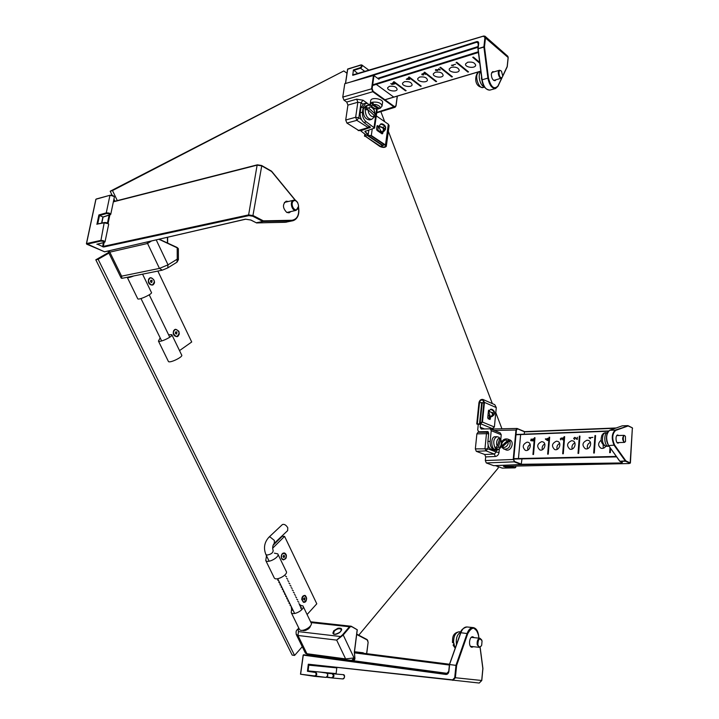<?xml version="1.0" encoding="UTF-8"?>
<svg xmlns="http://www.w3.org/2000/svg" width="719" height="719" viewBox="0 0 719 719"><rect width="100%" height="100%" fill="white"/><g stroke="black" fill="none" stroke-linecap="round" stroke-linejoin="round"><path stroke-width="1.08" d="M630.41 462.964L632.361 428.057L630.168 462.784L629.053 463.548L503.615 466.343M629.817 463.144L625.521 461.247L619.985 461.346L622.411 462.407L621.324 462.973L514.229 464.816M495.427 465.606L502.266 468.123L514.813 467.862C515.721 467.665 515.235 467.485 513.357 467.332L506.347 467.44L506.536 466.28M506.347 467.44L503.767 466.343M619.068 442.553L618.124 443.138C615.644 443.425 615.212 434.896 617.711 435.004L618.717 435.525M632.055 427.715L628.118 425.954L615.617 430.429C612.175 433.836 611.842 438.734 614.628 445.106L625.872 460.879L630.401 463.036L629.134 463.548M609.496 430.366L609.613 430.304C605.856 433.872 605.461 438.941 608.427 445.51L608.391 445.286C605.973 440.648 605.856 436.145 608.031 431.768M561.287 437.97L561.988 438.401L563.363 437.808L563.921 438.383L564.056 436.685L564.658 436.667L563.292 453.761L562.68 453.779L563.849 439.282L562.86 439.938L563.606 438.851L563.211 438.231L562.168 439.147L561.242 438.392L560.838 439.884L560.272 438.976L561.287 437.97L561.89 438.231M547.752 438.284L548.957 438.689L549.082 437.215L549.676 437.197L548.246 454.129L547.653 454.138L548.921 439.093L548.085 439.129L547.563 440.576L545.388 439.147L548.139 438.446M532.051 440.432L531.889 439.812L533.103 438.761L534.244 439.579L534.406 437.736L534.99 437.718L533.516 454.48L532.932 454.498L534.199 440.091L533.183 440.927L533.893 439.857L533.103 439.183L532.249 439.911L532.446 440.882L530.694 440.621L531.242 438.976L531.125 440.289L532.509 440.621M520.304 438.239L518.785 454.83M576.189 438.311L576.845 438.941L577.411 437.269L577.24 439.507L574.975 437.844L573.996 438.455L574.607 439.516L573.627 438.446L574.733 437.368L576.189 438.311M589.077 437.763L592.878 437.359L589.895 437.88L590.389 438.698L589.077 437.763M610.593 448.521L610.314 452.637L609.667 452.655L610 447.703M605.766 446.319C604.454 448.126 602.846 448.764 600.958 448.225C597.768 445.762 597.857 443.057 601.21 440.109M595.575 435.561L594.307 453.024L593.678 453.033L594.946 435.588L595.575 435.561M587.09 440.181L588.376 440.388C593.04 441.879 589.724 450.534 585.203 448.665C581.725 445.196 582.354 442.365 587.09 440.181M579.954 436.118L578.642 453.392L578.022 453.41L579.343 436.145L579.954 436.118M571.632 440.684L572.863 440.882C577.429 442.32 574.202 450.903 569.772 449.096C566.347 445.663 566.967 442.868 571.632 440.684M556.479 441.178L557.656 441.358C562.15 442.742 559.005 451.262 554.646 449.51C551.284 446.131 551.895 443.353 556.479 441.178M541.641 441.664L542.764 441.834C547.168 443.165 544.103 451.622 539.825 449.923C536.518 446.589 537.12 443.83 541.641 441.664M527.09 442.14L528.168 442.302C532.491 443.578 529.499 451.972 525.301 450.328C522.048 447.029 522.641 444.306 527.09 442.14M563.849 439.282L562.869 453.779M564.658 436.748L564.056 436.685M564.235 436.766L563.921 438.383M546.305 439.183L545.415 438.806M547.716 438.734L548.597 439.111M545.388 439.147L547.168 439.902M548.921 439.093L547.842 454.138M549.667 437.278L549.082 437.215M549.262 437.296L548.957 438.689M534.199 440.091L533.121 454.489M534.981 437.799L534.406 437.736M534.585 437.817L534.244 439.579M589.957 437.88L589.095 437.485M610.17 447.928L609.847 452.646M603.133 445.034L603.295 448.261M595.566 435.651L594.946 435.588M595.116 435.669L593.858 453.033M590.371 442.347C587.729 443.686 586.803 445.789 587.594 448.647M579.954 436.208L579.343 436.145M579.514 436.217L578.202 453.41M574.841 442.877C572.36 444.225 571.479 446.274 572.207 449.016M559.643 443.389C557.306 444.746 556.47 446.742 557.135 449.375M544.741 443.911C542.548 445.268 541.758 447.2 542.36 449.726M530.137 444.414C528.088 445.771 527.333 447.649 527.881 450.058M564.029 439.363L564.1 438.464M534.424 439.66L534.379 440.172M590.191 438.266L589.122 437.781M547.977 440.343L546.081 439.192L548.067 439.3M547.68 439.138L547.599 440.181M548.121 438.716L549.109 439.138M562.833 439.525L563.39 439.767M531.125 440.289L532.455 440.846M533.732 440.729L533.183 440.504M496.065 79.728L495.049 80.69C492.695 80.366 491.454 78.119 491.32 73.976L492.713 71.585L494.043 71.855M357.927 73.608L353.397 69.95L352.768 75.306L483.59 36.04L484.974 36.193L485.514 37.64L484.48 46.906L488.48 78.047C490.969 87.233 494.133 89.866 497.97 85.947L501.709 78.074M352.589 74.803L353.074 75.055M486.125 88.761C483.977 86.747 482.602 83.808 482.009 79.935L482.116 79.8C483.545 86.738 486.125 90.172 489.873 90.109L495.643 88.482L497.97 85.947M422.152 73.904L425.28 73.329L424.075 72.394L424.695 72.197L436.622 81.49L436.002 81.678L425.909 73.823L425.387 74.461L425.315 73.671L422.439 74.138L422.251 74.614L423.563 74.992L421.873 74.74L422.152 73.904M408.059 78.146L409.659 77.994L408.599 77.185L409.21 76.996L421.208 86.127L420.597 86.307L409.956 78.218L409.093 78.488L409.713 79.396L406.253 79.306L408.059 78.146M393.212 83.97L392.322 83.242L392.951 82.793L394.83 82.874L393.482 81.876L394.084 81.696L406.136 90.657L405.543 90.837L395.207 83.161L394.812 83.889L394.686 83.125L393.293 83.018L393.005 83.647L394.003 84.087L391.945 84.474L390.75 83.593L392.125 84.177L393.239 83.772M378.994 86.37L391.109 95.169M438.248 69.59L439.444 69.725L438.734 68.665L440.298 69.905L436.244 69.77L436.029 70.327L437.512 70.705L435.381 69.968L438.248 69.59M451.523 65.402L455.558 64.27L452.494 65.213L453.186 65.645L451.55 65.177M479.789 63.245L472.725 57.304L473.399 57.089L479.681 62.382M467.665 62.247C472.437 61.636 475.088 62.706 475.627 65.456C474.891 68.871 464.384 67.253 465.588 63.901L467.665 62.247M456.772 62.247L468.545 71.9L467.889 72.089L456.116 62.454L456.772 62.247M451.271 67.289C455.999 66.696 458.632 67.766 459.189 70.48C458.461 73.814 448.099 72.143 449.285 68.88L451.271 67.289M440.549 67.28L452.395 76.753L451.757 76.942L439.902 67.478L440.549 67.28M435.265 72.224C439.938 71.648 442.562 72.7 443.138 75.387C442.428 78.641 432.191 76.915 433.359 73.733L435.265 72.224M419.626 77.032C424.255 76.484 426.861 77.526 427.454 80.177C426.762 83.359 416.643 81.589 417.793 78.488L419.626 77.032M404.339 81.732C408.922 81.202 411.52 82.245 412.131 84.86C411.448 87.961 401.454 86.154 402.586 83.125L404.339 81.732M389.401 86.334C393.94 85.822 396.529 86.855 397.149 89.435C396.484 92.463 386.606 90.621 387.712 87.664L389.401 86.334M425.909 73.823L436.002 81.678M424.426 72.277L425.28 73.329M409.956 78.218L420.597 86.307M408.958 77.077L409.659 77.994M395.207 83.161L405.543 90.837M393.841 81.768L394.83 82.874M390.857 94.989L380.405 87.394M379.066 86.352L379.65 86.846M439.498 69.267L439.444 69.725M473.066 57.196L479.735 62.805M456.466 62.346L467.925 71.738M440.262 67.37L451.802 76.591M425.954 73.473L425.324 72.979M380.414 87.323L379.659 86.783M407.071 78.793L408.734 78.209M425.387 74.461L425.45 73.877M409.479 78.775L407.026 79.126M408.68 78.614L409.426 79.18M423.689 73.302L423.554 74.318M394.992 82.613L394.812 83.889M452.611 679.85L308.307 664.212L479.231 683.041L481.703 680.489L455.37 677.738L452.844 680.372L452.611 679.85L454.714 677.658L455.972 665.363L449.627 664.554L448.908 671.402C448.53 673.442 447.533 674.458 445.924 674.458L303.283 655.135L300.623 674.233L314.742 675.932C316.45 674.97 316.603 673.802 315.192 672.427L307.453 671.285L308.1 670.917L335.863 673.577M307.453 671.285L308.307 664.212L308.802 665.156L309.161 664.751M473.479 646.696L471.943 647.244C468.168 647.091 469.112 636.135 472.841 636.791L474.261 637.663M478.845 638.148L478.477 635.326C475.762 626.474 472.185 625.916 467.754 633.637L456.628 665.443L455.37 677.738L454.714 677.658M336.124 673.613L336.807 667.753M336.78 667.879L308.802 665.156L308.1 670.917L319.317 671.995M460.78 632.72L462.155 630.015M315.048 676.408L325.995 677.406C328.17 676.211 328.349 674.764 326.516 673.065L326.543 673.065M325.114 672.858L332.645 673.649C334.542 675.339 334.371 676.777 332.133 677.963L326.624 677.307L332.106 677.963L327.163 676.939M445.924 674.458L446.256 674L303.634 654.739L446.894 673.964M400.825 658.056L391.001 656.905L400.816 658.065M385.833 656.141L374.213 654.757L385.833 656.15M367.229 653.778L357.846 652.672L367.229 653.778M416.921 660.114L413.704 659.709L416.921 660.114M431.517 661.983L436.002 662.55L431.517 661.983M449.492 664.338L444.09 663.691L449.492 664.329M445.501 663.781L436.496 662.675L445.501 663.781M440.226 663.08L425.927 661.363L440.226 663.08M427.634 661.498L418.683 660.401L427.634 661.498M422.61 660.833L408.23 659.107L422.61 660.833M410.234 659.278L401.337 658.191L410.234 659.278M393.275 657.112L384.431 656.025L393.275 657.112M376.738 655L367.948 653.922L376.738 655M354.494 651.729L363.221 652.78L354.44 652.169L362.43 653.185L354.431 652.205M383.362 655.836L385.141 656.061L383.362 655.827M96.472 198.938L110.16 195.226L113.962 196.404M104.111 242.564L103.311 246.383L248.621 214.9L257.123 165.136L261.734 165.873L257.123 165.136L113.359 201.841M290.88 211.566L289.056 212.815L286.782 212.447C282.585 208.052 282.387 204.295 286.189 201.167L288.4 201.482M97.263 244.136L103.617 247.021L248.927 215.628L248.621 214.9L253.295 215.628L263.352 220.85L292.022 220.266C297.217 219.268 299.365 214.999 298.484 207.467M295.275 200.349L271.584 171.49L261.734 165.873L252.818 216.239L262.884 221.452L256.485 222.899L250.868 220.014L245.404 219.178L104.65 251.803L86.81 244.217L100.804 241.081C103.284 241.233 104.363 241.701 104.03 242.501L96.84 244.235M102.619 246.779L103.338 242.752M110.762 214.307L114.348 197.105C113.8 195.963 112.317 195.433 109.917 195.514L106.268 212.878C108.946 212.824 110.429 213.336 110.735 214.415L102.871 217.048L101.604 223.115M105.019 241.836L108.668 224.373C108.335 223.375 106.843 222.854 104.183 222.818L97.703 224.004M103.123 217.021L99.51 215.484L106.583 213.525C109.18 213.579 110.25 214.073 109.782 214.999M96.903 224.346L98.898 214.936L99.51 215.484L97.721 223.924M502.563 76.798L501.494 78.164C498.986 79.099 496.856 70.822 499.471 70.255L501.044 70.848M481.371 77.949L482.143 81.148M502.042 77.49C498.644 79.369 497.62 67.164 501.52 71.307L502.761 76.151L502.042 77.49M480.894 71.837C477.254 74.102 480.013 86.028 484.336 86.783M478.162 72.952L477.03 73.698M477.991 72.996C474.45 76.556 478.953 89.147 483.15 87.493L483.474 87.394M481.182 646.093L479.214 647.343L477.227 644.835C476.841 641.006 477.758 638.823 479.977 638.265L481.703 639.919M477.856 644.664C478.153 638.885 479.555 637.609 482.054 640.845L481.694 645.249C480.166 647.603 478.89 647.406 477.856 644.664M460.915 632.1C457.203 634.068 455.72 638.238 456.475 644.601M455.208 648.187L453.105 645.168L454.453 645.689L453.86 643.137L452.467 642.516C452.664 638.184 452.089 633.053 459.315 631.74C455.352 632.459 453.446 636.252 453.608 643.11M453.105 645.168L453.95 643.739M298.601 206.236L296.174 210.343C291.824 211.62 289.218 201.023 293.685 200.224C295.284 199.972 296.641 200.835 297.765 202.821M297.001 209.499C293.451 211.557 290.054 202.803 293.667 200.871C297.235 198.875 300.578 207.557 297.001 209.499M625.404 441.664L624.452 442.392C622.196 440.109 622.07 437.763 624.092 435.337L625.117 435.993M606.414 438.15L606.782 441.511M625.512 441.529C622.663 444.657 622.447 432.595 625.422 436.37L625.512 441.529M602.711 434.429L603.259 433.431L607.465 432.55C603.367 432.955 604.275 446.733 608.364 446.256L608.885 446.148M603.259 433.431L604.364 433.144L603.502 434.312L601.92 435.22M376.576 84.608L393.464 96.876M397.248 96.139L395.944 105.792L394.533 106.637L373.125 91.295L372.127 88.68L373.979 75.612L379.021 79.306M370.06 126.652L368.658 127.874L359.051 130.705L346.918 123.066L345.713 120.019L347.924 105.109L346.729 102.053L343.97 100.157L342.765 97.092L344.778 83.692L373.449 75.513L371.588 88.59L372.784 91.726L373.125 91.295M373.979 75.612L373.449 75.513M343.97 100.157L372.784 91.726L394.192 107.059L395.108 107.266L395.944 105.792M346.918 123.066L356.831 120.343L355.662 117.269L357.846 102.251L347.924 105.109M368.658 127.874L356.831 120.343L358.835 117.79L361.01 102.772L363.023 100.22L367.103 103.078M520.601 434.986L518.48 458.12M521.994 458.884L521.203 464.519L493.728 465.678L486.269 462.937L485.325 460.546L485.685 456.907L484.75 454.507L476.302 451.325L475.349 448.89L476.895 433.854L477.973 432.29L488.444 432.272M521.509 464.177L514.48 461.499L513.708 459.459L516.431 430.088L517.509 428.821L524.448 431.768L524.232 434.177M524.448 431.768L517.428 428.578M517.509 428.821L516.979 428.452L515.954 430.016L516.431 430.088M494.268 430.474L515.954 430.016L513.231 459.387L514.48 461.499M476.895 433.854L486.466 433.674L487.563 432.092L488.309 432.218M476.302 451.325L485.972 450.867L484.983 448.413L486.466 433.674L488.659 433.881M178.411 259.568L178.375 248.855L177.207 247.839L177.242 259.146L178.411 259.649L177.036 262.156M156.23 239.921L168.021 264.835L177.242 259.146L176.919 262.228L167.824 267.863M159.537 239.49L177.207 247.839L158.989 239.283M121.16 278.046L121.592 276.159L121.844 278.361L162.296 270.164L159.456 268.412L121.592 276.159L109.809 252.153L108.075 251.416M159.178 239.238L159.519 239.769M151.439 241.036L147.557 243.462L159.456 268.412L168.021 264.835L167.725 267.926L162.934 269.913M310.985 622.582L349.443 626.743L350.764 626.105L357.181 629.754L351.348 626.321M310.293 626.096C310.842 626.213 308.927 628.577 308.262 629.017L305.575 630.401L302.313 630.338M334.533 634.293C333.823 634.401 333.265 633.996 332.87 633.088L333.769 630.77L337.858 628.28C338.478 628.199 341.597 627.768 341.543 629.269C342.298 629.781 340.015 632.217 339.521 632.639C337.256 634.014 335.593 634.562 334.533 634.293M299.023 628.523L298.142 629.493L298.484 631.615L340.393 636.504L340.68 637.043L336.663 640.108L342.729 634.625L349.443 626.743L351.402 626.698M305.386 653.041L306.896 653.715L297.945 635.47L336.663 640.108L345.623 658.901L354.072 657.93L351.717 660.464L346.765 659.862L351.762 660.464M351.294 626.276L357.28 629.772L354.422 652.286L354.88 657.912L354.323 652.25M349.928 627.121L343.224 635.003L354.072 657.93L354.773 658.011L352.921 660.599C354.422 660.258 355.078 659.368 354.889 657.93L354.764 657.858M498.294 466.676L498.159 468.105L358.754 635.192M495.795 412.652L501.943 428.785M380.845 111.616L384.683 121.682M388.35 131.262L492.344 403.611M117.314 200.61L112.497 190.571L343.808 70.947L346.989 73.23M302.268 646.696L294.583 655.422L98.126 259.28L108.911 253.097M112.497 190.571L110.187 191.236L343.808 70.947M110.187 191.236L112.146 195.307M113.944 199.046L114.977 201.203M108.605 252.486L95.807 259.802L98.126 259.28M95.807 259.802L292.184 655.099L294.583 655.422M489.837 415.348L487.985 415.294M488.956 412.014L488.749 411.313M494.699 412.949L493.135 414.351L492.263 416.409L490.565 416.723C493.647 414.575 493.072 412.769 488.848 411.313L490.726 409.237L494.223 411.448L494.699 412.949L493.971 414.89L492.515 416.184M493.135 414.351L492.65 412.841L488.668 411.277L490.798 409.201C492.182 409.129 493.378 409.938 494.402 411.627M492.65 412.841L494.223 411.448M380.935 130.993L379.659 131.343L377.897 130.211L378.167 126.562M379.174 127.434L378.796 126.697M385.654 127.272L384.09 129.114L383.542 131.757L381.978 132.305C384.656 129.249 383.613 127.371 378.868 126.679L380.666 124.028L384.791 125.699L385.654 127.272L385.267 129.735L383.757 131.505M384.09 129.114L383.218 127.542L378.805 126.185L378.688 126.679L380.737 123.974C382.14 123.542 383.587 124.189 385.069 125.906M383.218 127.542L384.791 125.699M273.085 545.326L282.234 536.275L284.571 536.365L316.791 603.798L307.094 614.529M284.571 536.365L272.645 548.211M274.397 553.154L277.777 553.873C280.284 556.857 267.666 563.831 265.751 560.505L266.488 555.778M303.121 606.315L311.03 622.672C313.709 626.06 301.531 633.08 299.419 629.341L299.221 628.936M274.101 577.573L274.281 577.941C276.249 581.374 288.75 574.391 286.198 571.299L277.956 554.241M299.526 605.012L302.933 605.91C305.566 609.209 293.28 616.219 291.222 612.579L291.743 607.528M157.838 271.072L191.712 341.983L179.516 350.611M133.815 275.934C130.274 277.363 128.117 277.894 127.353 277.534L127.299 277.255M171.913 334.865L181.664 355.042C183.615 356.696 169.702 363.481 168.417 361.495L168.309 361.271M137.697 298.673L137.778 298.843C138.839 300.362 153.165 293.667 151.421 292.471L142.569 274.164M168.597 334.784L171.814 334.659C173.692 336.159 159.645 342.918 158.441 341.085L160.166 337.867M274.478 543.124L287.663 530.586L287.771 527.737C286.054 524.996 284.266 523.926 282.405 524.546L282.216 524.726M300.587 607.816L301.261 607.249L299.976 605.946M301.306 607.735L300.614 607.986M304.488 600.041L303.571 599.17C304.838 597.345 305.144 597.633 304.488 600.041M283.088 556.371L284.014 555.248C284.823 557.387 284.517 557.764 283.088 556.371M175.481 332.088L176.892 331.98C176.784 334.614 176.308 334.65 175.481 332.088M150.631 280.473L152.104 280.446C151.952 283.106 151.466 283.115 150.631 280.473M499.031 448.989L496.874 450.391L493.773 450.301L490.915 449.195C488.749 447.964 487.743 445.376 487.904 441.448L488.704 433.422L487.716 431.571L478.674 431.76L477.704 429.926L478.27 424.372L477.308 423.976L479.492 402.748L482.251 402.55L480.238 422.17L481.631 422.745M490.475 428.919L491.517 428.254M500.801 439.228L501.233 434.761L500.253 432.928L490.367 428.875M490.493 428.821L491.463 428.776M477.308 423.976L479.519 423.877L481.694 402.613L479.69 422.197L480.49 423.716L482.458 422.062L494.384 427.005L492.326 428.578M478.27 424.372L480.481 424.264L480.184 427.194L481.155 429.027L490.232 428.821L491.221 430.672L490.151 441.367C489.999 445.313 490.996 447.901 493.171 449.132L496.02 450.238M479.519 423.877L480.481 424.264M493.773 450.301L496.874 450.391M489.693 419.384L490.169 415.995L489.639 415.088M489.279 410.468L488.632 410.19M480.238 422.17L480.723 423.078L481.901 422.089L483.905 402.442L482.683 400.088C481.038 399.827 479.977 400.708 479.501 402.721L477.308 423.94L476.76 423.967L478.944 402.748C479.546 400.24 480.876 399.144 482.934 399.458L484.453 402.406L482.458 422.062M490.628 416.903L490.007 419.483L488.138 418.728L487.743 417.712L488.453 410.684L489.486 410.288M483.168 399.557L494.771 404.68L496.29 407.601L494.384 427.005M490.097 416.678L489.136 419.15M483.824 403.233L482.251 402.55M488.731 418.97L489.666 415.357M478.252 424.578L476.76 423.967M365.279 134.408L360.668 130.804L370.375 127.389L363.958 122.5L366.241 121.844L374.59 128.063L364.857 131.469L367.517 133.788L365.279 134.408L365.036 136.089L367.274 135.469L382.661 145.714L380.432 146.299L365.036 136.089M380.755 131.038L380.755 132.952L380.755 131.038M374.617 127.91L377.098 110.178L376.118 108.929M370.213 104.785L365.818 103.15L363.212 107.014L362.475 112.137L360.192 112.811C359.913 116.945 361.163 120.172 363.958 122.5M367.517 133.788L367.274 135.469M366.241 121.844C363.454 119.516 362.196 116.28 362.475 112.137M360.192 112.811L360.929 107.697L363.535 103.833L365.818 103.15M378.904 127.065L377.08 125.825M382.149 133.896L382.4 132.44M380.459 146.29L380.441 146.299C382.787 147.359 384.494 147.332 385.573 146.236L384.926 145.13L370.752 135.666L368.811 135.693L369.063 136.125L383.245 145.58L368.505 136.277L368.074 135.549L368.865 130.013M382.975 132.197L382.104 133.869L377.035 130.436L376.558 129.195L376.99 126.122L377.331 125.618L378.661 126.355M372.217 129.078L371.319 135.514L385.483 144.986L386.292 146.361C384.944 147.728 382.814 147.763 379.902 146.46L365.063 136.098M371.319 135.514L368.074 135.549M386.328 146.128L389.114 125.618L388.323 124.198L376.298 115.867M381.367 131.523L381.232 133.285M383.245 145.58L383.443 144.142M364.506 136.25L364.812 134.102M499.696 438.257L500.46 438.644L500.613 439.983L498.375 447.056L496.074 448.926L497.503 449.393L495.472 449.456C490.897 449.905 490.358 436.604 494.96 436.757L496.982 436.676C493.477 438.599 492.83 442.32 495.058 447.856L497.359 445.987L499.606 438.905L499.175 437.332L496.982 436.676M496.074 448.926L496.38 447.335M495.058 447.856L495.876 448.935M374.168 115.373C373.251 119.102 367.436 113.845 368.416 110.142L374.168 115.373L374.599 116.712L371.741 119.327L369.683 119.911C365.072 119.318 362.951 115.66 363.302 108.929L365.701 105.963L367.76 105.342L365.665 107.428L368.901 108.254L374.653 113.494L375.165 114.636L374.177 115.382M368.218 109.98L365.468 107.49L364.973 109.378L368.416 110.142M508.063 439.219L509.573 439.83C514.921 441.385 511.218 451.927 506.023 449.914L505.673 449.779M507.794 441.924C509.663 444.441 504.217 449.42 502.743 446.553L507.794 441.924L509.951 441.196L509.322 440.19L501.862 447.029L502.159 447.586M502.743 446.553L502.302 447.919M501.862 447.029L502.123 445.546L507.174 440.927L509.322 440.19L507.704 439.075C504.657 438.491 502.554 439.758 501.386 442.877M370.68 100.858L370.743 100.426C371.552 96.741 383.928 99.114 382.535 102.682L382.122 105.648M373.718 104.722C376.477 103.581 382.364 107.374 379.21 108.245L373.718 104.722L372.64 102.161L371.543 102.547L372.748 103.329M379.21 108.245L380.18 108.353L382.059 106.079C381.376 103.06 378.239 101.756 372.64 102.161M379.443 108.371L378.104 108.623L372.622 105.109L371.543 102.547L370.204 104.273M459.989 634.67L458.74 638.202M481.227 74.416L482.089 80.905M629.053 463.548L503.462 466.352M524.439 431.643L616.156 427.976L524.448 431.652M504.486 466.325L506.464 467.035L513.204 466.937L513.276 466.137M621.324 462.973L521.491 464.285M622.277 462.38L621.171 462.551L621.216 461.913M615.617 430.429L615.239 430.079C611.635 433.638 611.294 438.752 614.206 445.421L625.449 461.185L625.872 460.879L619.76 461.247M513.357 467.332L515.739 467.458L514.894 467.862M514.813 467.862L502.347 468.123M502.114 468.069L495.391 465.606M619.679 460.996L608.625 445.582L614.628 445.106M622.294 425.828L628.118 425.954L615.239 430.079L609.685 430.286C606.054 433.845 605.704 438.941 608.625 445.582L619.715 461.212L622.375 462.407M524.439 431.894L615.302 428.281M622.088 425.891L609.613 430.304L622.25 425.837L627.93 425.63M513.743 459.055L616.605 456.88L513.743 459.055M608.301 431.229L515.999 434.743M513.779 458.641L616.291 456.448M608.517 431.014L516.017 434.546M563.777 438.114L562.932 437.745M575.694 437.799L574.733 437.368M575.937 438.689L577.258 439.273M563.606 438.851L564.056 439.048M534.388 440.064L533.893 439.857M533.103 438.761L534.082 439.165M352.768 75.306L483.474 36.166M483.456 36.247L508.126 57.493L507.578 56.073L485.208 36.399M484.974 36.193L483.59 36.04L352.849 74.893M502.824 75.738L507.174 66.561L508.099 57.754M484.93 37.541L483.896 46.816L478.117 48.631L478.701 43.446C478.728 41.945 478.027 41.351 476.607 41.639L350.602 82.029M345.56 83.467L347.735 68.997L360.686 65.025C361.864 65.492 361.729 66.373 360.273 67.685L353.397 69.95M488.48 78.047L487.904 78.11C489.333 85.076 491.913 88.527 495.643 88.482L497.988 86.253M484.48 46.906L483.896 46.969L487.904 78.11L482.116 79.8L478.117 48.793L484.48 46.906M360.704 64.953L347.69 69.267M367.166 77.301L476.805 42.214L476.607 41.639M478.521 43.697L476.805 42.214L478.054 42.304L478.611 43.491M478.045 48.658L478.701 43.446M478.297 42.511L477.937 48.892L481.991 79.845M353.586 70.462L360.471 68.206L360.273 67.685M364.973 71.496L360.471 68.206C362.043 67.155 362.457 66.058 361.72 64.908L360.686 65.025M478.198 46.501L377.691 78.326M478.117 47.247L378.329 78.802M478.396 52.478L372.568 85.534M384.908 99.743L480.804 71.109M478.306 51.777L372.667 84.833M435.741 69.617L435.633 70.435M421.972 73.967L421.873 74.74M425.315 73.671L425.396 73.032M392.538 83.71L392.646 82.919M481.703 680.48L482.844 668.562L480.04 647.199M303.274 655.126L300.497 674.206L315.003 676.399C317.124 675.177 317.304 673.721 315.542 672.013L315.192 672.427M448.908 671.402L449.438 664.527L448.728 671.375L446.256 674L448.809 671.393M477.344 631.336L473.21 627.588C470.675 627.534 468.653 629.467 467.152 633.376L456.008 665.174L456.628 665.443L449.528 664.536M314.742 675.932L325.995 677.406C328.116 675.483 328.295 674.036 326.525 673.065L319.299 671.986L325.123 672.553M354.422 652.259L449.465 664.401L460.861 632.72L467.754 633.637M327.082 673.29L343.251 674.665C345.012 676.318 344.85 677.747 342.756 678.934L332.178 677.963M449.582 664.365L460.861 632.72C462.371 628.828 464.393 626.914 466.946 626.968L473.21 627.588C476.059 628.154 477.838 630.698 478.557 635.219L478.944 638.157M314.976 676.399L300.497 674.206L303.157 655.117L308.496 655.279L308.855 654.757M349.155 660.159L447.793 673.433M332.322 674.054C333.751 675.411 333.607 676.561 331.89 677.496M354.467 652.861L449.384 665.039M449.519 664.239L354.449 652.106L449.519 664.239M109.845 215.08L108.12 223.33M102.61 246.275L103.617 247.021M107.473 222.98L109.072 215.305M261.725 165.649L271.44 171.104L261.635 165.514M248.927 215.628L252.818 216.239M292.022 220.266L291.716 220.877L292.876 220.742C296.561 219.61 298.529 216.374 298.789 211.027M271.611 171.446L295.203 200.268M256.216 222.764L263.046 221.488L263.352 220.85L263.046 221.488L291.716 220.877L285.353 222.288L292.876 220.742C297.765 218.891 299.661 214.334 298.547 207.072M104.543 242.213L105.001 241.935C104.417 240.901 102.916 240.398 100.489 240.443L86.505 243.579L86.613 244.047M104.48 251.731L105.055 251.704M97.074 244.262L104.03 242.501M108.281 223.735L104.183 222.818L100.804 241.081M103.024 217.093L101.765 223.079M98.898 214.936L106.268 212.878L106.583 213.525M95.933 199.37L86.496 243.759M285.245 222.297L256.449 222.908M110.277 214.729L103.069 217.093L101.846 223.061M479.196 72.197L480.876 71.693M454.192 645.653L455.343 647.792M605.326 432.631L604.131 433.153M603.268 434.321C601.623 440.423 602.531 444.423 606 446.319L608.364 446.256M342.765 97.092L372.127 88.68M376.792 112.38L394.533 106.637M346.729 102.053L356.687 99.159L363.023 100.22M356.687 99.159L357.846 102.251L361.01 102.772L362.924 104.102M345.713 120.019L355.662 117.269L358.835 117.79L361.468 119.579M358.134 130.525L367.724 127.694L369.395 126.176M485.325 460.546L513.708 459.459M486.269 462.937L514.166 461.841L521.203 464.519M499.381 448.782L499.031 452.422C498.591 454.803 497.368 456.152 495.346 456.484L485.685 456.907M475.349 448.89L487.833 448.809L488.183 445.268M484.75 454.507L494.375 454.066L485.972 450.867L487.833 448.809L496.218 452.035L499.031 452.422M496.38 450.4L496.218 452.035L494.375 454.066L495.346 456.484M167.518 237.306L167.527 243.094M167.437 237.324L167.446 243.058M177.953 248.226L177.18 247.552M147.179 242.024L147.557 243.462L109.809 252.153L109.432 250.769M356.732 634.14L367.067 639.551L368.128 642.337L366.618 653.661M367.166 639.631L367.93 641.015M356.687 634.464L367.202 639.973M363.221 652.78L363.643 653.274M354.314 652.322L357.181 629.754M341.291 629.718L341.148 629.413C341.822 629.278 341.417 630.204 339.943 632.199C333.517 635.821 333.76 633.421 333.616 633.673L334.236 631.156C337.022 628.712 339.332 628.127 341.148 629.413L341.291 629.736M298.484 631.615L297.945 635.47L296.183 634.302M298.142 629.493L297.181 629.835M342.729 634.625L343.224 635.003L340.68 637.043M362.852 653.176L354.44 652.169M298.789 628.047L297.307 629.691C296.102 630.401 295.788 632.055 296.345 634.652L305.467 653.212L308.047 654.649L306.896 653.715L345.623 658.901L346.783 659.862M308.065 654.658L346.729 659.853L308.047 654.649M489.801 415.303L488.848 411.825M492.263 416.409L490.709 416.912L490.25 416.022M490.169 415.986L490.385 416.687L490.34 416.022M489.073 412.014L488.668 411.277L488.965 412.544M380.845 130.903L379.326 128.117M383.542 131.757L382.193 132.494L381.501 131.595M380.585 130.669L381.573 131.577M379.273 127.407L378.688 126.679L379.093 127.416M269.149 561.215L265.922 554.61C263.307 548.103 264.322 542.297 268.96 537.183L270.011 536.922L274.361 540.454L274.281 543.303C272.645 545.344 272.276 547.779 273.175 550.619C272.968 552.947 270.892 554.43 266.956 555.077L265.814 554.394M282.405 524.546L268.771 537.363M303.849 602.297L301.809 599.673C301.827 597.112 302.717 595.7 304.488 595.467L304.568 595.476M306.447 599.952L303.93 602.306C301.189 599.772 301.423 597.489 304.64 595.476L306.627 598.226M304.694 602.118C302.151 603.969 301.315 595.638 304.047 595.674C306.582 593.849 307.417 602.136 304.694 602.118M303.616 598.567L304.407 597.822C305.26 598.612 305.189 599.322 304.182 599.961L303.562 599.089M283.502 559.867L283.43 559.867C281.974 559.58 281.246 558.375 281.264 556.254C281.578 554.196 282.468 553.1 283.933 552.974L284.014 552.974M281.417 556.263C281.731 554.205 282.621 553.109 284.086 552.974C287.043 555.436 286.872 557.737 283.583 559.876C282.118 559.58 281.399 558.375 281.417 556.263M281.569 556.272C281.21 552.318 287.249 552.74 286.261 556.587C286.629 560.523 280.581 560.146 281.569 556.272M283.933 555.347C284.841 556.129 284.787 556.848 283.762 557.504C282.846 556.731 282.9 556.021 283.924 555.347L283.933 555.347C283.061 555.859 283.007 556.578 283.762 557.504M176.685 336.582L176.613 336.6C173.576 335.989 172.614 333.967 173.719 330.533L175.643 329.302C179.714 331.189 180.083 333.616 176.757 336.573C173.728 335.962 172.767 333.94 173.872 330.506L175.643 329.302L178.618 331.055C179.804 331.944 178.411 337.535 176.757 336.573L176.613 336.6C172.542 334.712 172.165 332.286 175.49 329.32M174.016 330.578C175.364 326.794 181.188 332.843 178.555 335.27C177.233 339.062 171.365 333.014 174.016 330.578M176.766 332.079L176.389 334.074C175.121 333.481 175.005 332.726 176.038 331.801L176.766 332.079M152.104 285.075L152.033 285.084C148.716 284.508 147.647 282.414 148.833 278.801L150.496 277.714M148.977 278.774L150.568 277.705C154.882 279.421 155.421 281.866 152.176 285.057C148.86 284.481 147.79 282.387 148.977 278.774M149.121 278.846C150.577 275.107 156.562 281.596 153.785 283.879C152.365 287.636 146.334 281.147 149.121 278.846M151.97 280.545L151.637 282.531C150.289 281.992 150.127 281.228 151.134 280.23L151.97 280.545M480.193 432.245L479.16 431.831M490.151 441.367L487.904 441.448M480.184 427.194L484.552 428.973M488.255 431.912L487.221 431.499M491.221 430.672L501.233 434.761M490.915 449.195L493.171 449.132M490.43 418.844L489.882 418.871M496.29 407.601L484.453 402.406M365.576 130.93L365.369 132.359M369.602 127.955L369.71 127.191M376.594 109.252L374.078 127.164M360.929 107.697L363.212 107.014M377.691 125.699L377.133 125.852M382.805 133.437L382.247 133.59M369.162 135.424L369.063 136.125M385.483 144.986L388.323 124.198M497.359 445.987C495.355 443.893 497.638 436.748 499.606 438.905M500.613 439.983C502.599 442.059 500.352 449.177 498.375 447.056M371.741 119.327C367.58 119.03 365.387 115.696 365.18 109.315M368.901 108.254C369.854 104.543 375.624 109.836 374.653 113.494M509.951 441.196C510.769 446.454 508.836 449.114 504.145 449.186L503.749 449.024M502.123 445.546C500.28 443.048 505.682 438.087 507.174 440.927M378.104 108.623C375.381 109.755 369.494 105.999 372.622 105.109M632.217 427.76L632.594 428.263M632.172 427.742L627.966 425.648M515.874 466.074L515.748 467.422M608.571 430.951L516.017 434.492M575.101 437.898L576.287 438.428M563.211 438.231L564.082 438.608M561.467 438.419L562.168 438.725M533.48 439.228L534.235 439.552M507.83 56.298L508.198 57.61M507.246 66.678L508.189 57.655M498.015 86.199L501.952 77.904M502.743 76.232L507.192 66.867M345.453 83.494L347.61 69.096L361.72 64.908M361.855 65.007L369.027 70.282M489.873 90.109C485.307 89.471 482.665 86.064 481.937 79.899L477.937 48.892M384.989 99.797L480.813 71.199M475.627 65.456L475.681 64.98M459.189 70.48L459.243 70.022M435.894 70.031L435.957 69.527M423.635 73.823L423.707 73.293M422.134 74.363L422.197 73.895M392.844 83.323L392.916 82.811M394.821 83.332L394.929 82.568M479.231 683.041L481.784 680.498L482.925 668.472M482.916 668.445L480.121 647.154M343.26 674.665C345.273 674.404 344.761 679.185 342.756 678.934L332.106 677.963M449.465 664.401L460.663 632.765C460.861 630.087 462.955 628.154 466.946 626.968M308.496 655.279L308.73 654.739M261.599 165.487L257.366 164.822L113.404 201.608M286.513 222.153L256.602 222.944L250.724 220.005L245.628 219.214L104.561 251.803L86.415 243.633L95.879 199.253L110.16 195.226C112.254 195.047 113.656 195.631 114.366 196.988M295.617 200.511L271.629 171.266M108.686 224.265C108.245 223.106 106.834 222.522 104.471 222.513L97.433 223.986M499.471 70.255L491.697 72.556M501.494 78.164L493.719 80.411M484.534 87.089L483.15 87.493C474.495 87.116 474.738 77.239 477.245 73.437M479.977 638.265L471.305 637.349M479.214 647.343L470.523 646.363M460.996 631.911L459.315 631.74M293.685 200.224L284.382 202.443M296.174 210.343L286.854 212.482M624.092 435.337L616.767 435.588M624.452 442.392L617.118 442.616M602.064 434.932C600.05 440.54 601.372 444.333 606 446.319M376.72 112.874L395.108 107.266L396.025 105.945M397.355 96.103L396.034 105.918M490.735 429.027L516.979 428.452L524.286 431.463M167.626 237.288L167.635 243.139M159.267 239.22L177.081 247.453L178.375 248.711M107.958 251.111L121.089 277.902L121.844 278.361M310.599 621.782L351.276 626.258M356.732 634.122L367.067 639.551M366.717 653.67L368.128 642.337L367.085 639.559M310.042 626.411C310.743 628.244 303.957 631.704 302.717 630.302M488.749 415.411L487.895 416.247M494.726 412.715L493.971 414.89M380.036 131.235L379.515 132.116M385.618 126.939L385.474 129.483M265.751 560.505L274.281 577.941M291.222 612.579L299.419 629.341M127.353 277.534L137.778 298.843M158.441 341.085L168.417 361.495M277.687 578.714L294.637 613.469M300.91 607.879L301.791 609.694M169.774 337.211L149.228 294.808M161.667 340.959L140.969 298.538M130.525 277.139L130.292 276.644M292.417 608.921L292.408 610.26M299.94 604.499L298.87 603.663M291.312 606.647L291.294 607.995M298.861 602.225L297.774 601.39M290.197 604.373L290.152 605.686M297.756 599.97L296.659 599.098M289.083 602.073L289.056 603.403M296.623 597.642L295.545 596.806M287.968 599.79L287.933 601.12M295.527 595.341L294.439 594.523M286.845 597.498L286.8 598.81M294.422 593.076L293.334 592.222M285.722 595.188L285.686 596.5M293.28 590.748L292.211 589.913M284.598 592.887L284.571 594.218M292.175 588.43L291.096 587.621M283.475 590.596L283.421 591.89M291.069 586.156L289.982 585.311M282.342 588.268L282.297 589.562M289.928 583.819L288.849 582.983M281.219 585.958L281.174 587.27M288.804 581.482L287.735 580.673M280.086 583.648L280.033 584.942M287.699 579.19L286.611 578.355M278.954 581.32L278.891 582.588M286.557 576.854L285.479 576.018M277.813 578.984L277.777 580.287M304.488 595.467C302.717 595.683 301.809 597.085 301.782 599.664L303.778 602.288L304.649 602.216C307.256 599.601 307.256 597.354 304.64 595.476L304.488 595.467M304.407 597.822L303.598 599.152L304.182 599.961M283.43 559.867L281.614 558.474C280.913 555.338 281.686 553.504 283.933 552.974L284.086 552.974C285.335 552.767 288.831 556.488 283.583 559.876L283.43 559.867M176.389 334.074C175.274 333.454 175.157 332.69 176.038 331.801M152.033 285.084C147.71 283.385 147.17 280.931 150.415 277.732L150.568 277.705C154.909 279.403 155.448 281.857 152.176 285.057L152.033 285.084M151.637 282.531C150.424 282.109 150.253 281.345 151.134 280.23M479.897 432.245L478.674 431.76M492.434 428.623L480.49 423.716M360.668 130.804L360.758 130.211M497.503 449.393C499.507 449.114 500.775 447.991 501.323 446.032M501.673 442.104L500.577 438.833M375.183 114.438L373.763 108.398M370.348 105.414L367.76 105.342M506.023 449.914L502.221 447.829M370.743 100.426L370.258 103.833L371.723 107.293M378.877 108.803C377.089 109.297 374.959 108.964 372.478 107.805"/></g></svg>
